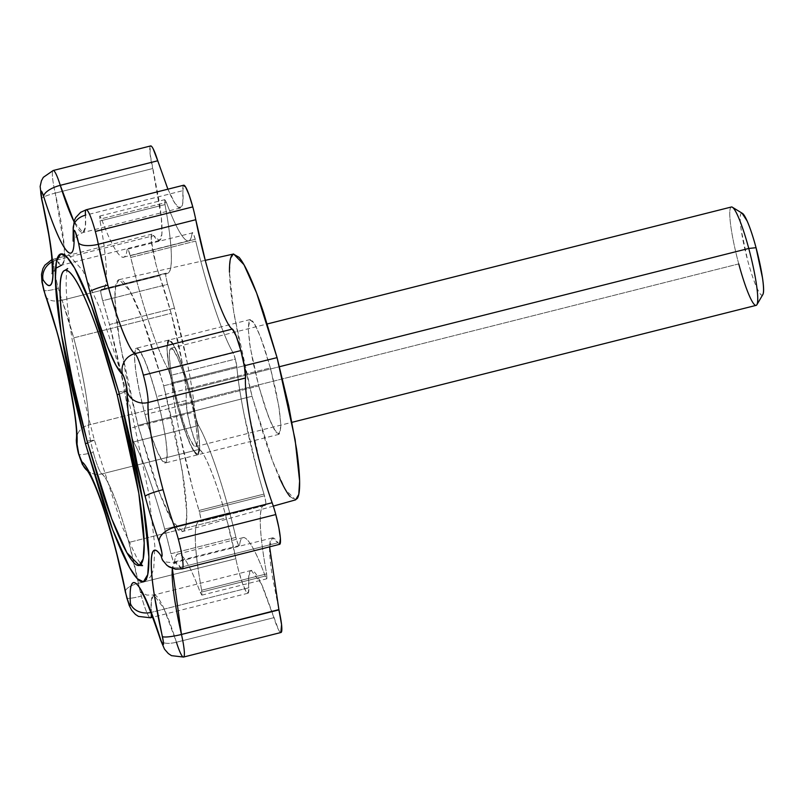 <?xml version="1.0" encoding="UTF-8"?>
<svg xmlns="http://www.w3.org/2000/svg" width="803" height="803" viewBox="0 0 803 803"><rect width="100%" height="100%" fill="white"/><g stroke="black" fill="none" stroke-linecap="round" stroke-linejoin="round"><path stroke-width="0.6" stroke-dasharray="4.01 3.01" d="M61.259 253.848L68.486 254.641L82.89 270.641L99.823 308.242L120.982 372.753L126.121 391.212A8.452 1.034 -15.1 0 0 118.804 392.125C122.688 391.081 125.117 390.83 126.091 391.362L119.336 394.102L126.121 391.212A8.452 1.034 -15.1 0 1 126.091 391.362M87.085 441.048L94.413 440.134L87.627 443.035L94.413 440.134L87.085 441.048M189.177 388.391L270.39 367.925L260.824 337.722L254.912 324.502L250.094 319.564L248.187 328.276L250.275 347.619L258.707 385.952L177.493 406.418L169.062 368.085L166.964 348.743L168.871 340.03L173.689 344.969L179.601 358.188L189.177 388.391L197.598 426.724L199.696 446.066L197.789 454.779L192.971 449.851L187.059 436.631L177.493 406.418L258.707 385.952L253.296 363.568L249.603 343.222L248.187 328.015L249.251 320.246L252.654 321.11L257.863 330.475L264.097 346.916L270.39 367.925L275.8 390.308L279.494 410.654L280.92 425.871L279.846 433.63L276.453 432.767L271.233 423.402L265.01 406.96L258.707 385.952L268.282 416.155L274.194 429.384L279.012 434.313L280.909 425.6L278.822 406.258L270.39 367.925L189.177 388.391L182.873 367.383L176.64 350.941L171.43 341.576L168.038 340.713L166.964 348.482L168.379 363.689L172.083 384.035L177.493 406.418L183.787 427.427L190.02 443.868L195.229 453.233L198.632 454.096L199.696 446.338L198.281 431.121L194.577 410.775L189.177 388.391L156.685 396.582A59.161 7.93 75.9 0 1 165.498 462.889A59.161 7.93 75.9 0 1 145.002 414.609L177.493 406.418A59.161 7.93 -104.1 0 0 197.99 454.709A59.161 7.93 -104.1 0 0 189.177 388.391L182.873 367.383L176.64 350.941L171.43 341.576L168.038 340.713L166.964 348.482L168.379 363.689L172.083 384.035L177.493 406.418L183.787 427.427L190.02 443.868L195.229 453.233L198.632 454.096L199.696 446.338L198.281 431.121L194.577 410.775L189.177 388.391A59.161 7.93 -104.1 0 0 168.67 340.111A59.161 7.93 -104.1 0 0 177.493 406.418L145.002 414.609A59.161 7.93 75.9 0 1 136.189 348.291A59.161 7.93 75.9 0 1 156.685 396.582L189.177 388.391M233.633 253.989L230.361 259.269L229.487 272.498L233.944 313.953L252.032 396.25L138.016 425.379L119.486 341.074L114.919 298.596L115.813 285.045L119.165 279.635L129.755 290.596L142.703 319.624L163.661 385.811L175.536 434.935L183.656 479.602C185.603 493.132 186.637 504.264 186.778 512.997C186.908 521.739 186.125 527.42 184.419 530.05C182.723 532.67 180.233 532.038 176.961 528.143C173.689 524.249 169.875 517.403 165.518 507.586C161.172 497.77 156.615 485.745 151.847 471.502L138.016 425.379L126.141 376.246L118.031 331.579C116.084 318.058 115.04 306.927 114.909 298.184C114.779 289.441 115.562 283.76 117.258 281.14C118.964 278.521 121.454 279.153 124.726 283.037C127.998 286.932 131.812 293.788 136.169 303.604C140.515 313.411 145.072 325.446 149.84 339.689L163.661 385.811L244.293 365.766L163.661 385.811L182.151 469.805L186.758 512.244L185.915 525.905L182.642 531.526L172.073 520.836L159.074 491.817L138.016 425.379L252.032 396.25L272.588 461.103L285.276 489.439L295.594 499.867M171.822 382.88L236.795 366.509L235.339 359.102L170.366 375.473L171.822 382.88L170.366 375.473L168.138 369.25C163.651 361.41 158.643 349.747 153.112 334.279C147.591 318.801 142.221 301.406 137.002 282.084L130.738 257.432L195.711 241.061L195.259 239.294L130.287 255.675L130.738 257.432L128.269 249.843L127.135 249.321C126.121 258.074 123.26 259.66 118.553 254.069C113.845 248.468 108.134 236.704 101.429 218.777L99.723 216.127L100.024 220.945C104.099 242.948 106.227 260.232 106.418 272.789C106.608 285.346 104.822 290.937 101.068 289.552L100.797 292.242L102.674 300.724A118.332 15.859 75.9 0 1 109.489 324.542L174.462 308.171A118.332 15.859 -104.1 0 0 167.656 284.352L102.674 300.724L109.489 324.542L122.729 381.154C126.352 399.583 128.731 415.292 129.865 428.3L131.321 435.718L133.549 441.941A118.332 15.859 75.9 0 1 164.685 529.107L229.658 512.726A118.332 15.859 -104.1 0 0 198.522 425.57L133.549 441.941C138.036 449.78 143.044 461.434 148.575 476.912C154.096 492.39 159.466 509.785 164.685 529.107L171.4 555.515L173.408 561.347L174.542 561.859C175.566 553.106 178.427 551.531 183.134 557.121C187.842 562.712 193.553 574.476 200.258 592.413L201.965 595.053L201.663 590.245C197.588 568.243 195.46 550.958 195.27 538.401C195.079 525.835 196.855 520.254 200.62 521.639L265.703 505.268L200.72 521.639L200.88 518.949L199.495 512.163C200.941 517.975 201.312 521.127 200.62 521.639L265.592 505.258C266.295 504.756 265.913 501.594 264.468 495.782L199.495 512.163L192.198 486.638L178.949 430.027C175.335 411.608 172.956 395.889 171.822 382.88L236.795 366.509A8.452 1.134 -104.1 0 0 235.339 359.102A8.452 1.134 -104.1 0 0 233.111 352.868C228.624 345.029 223.615 333.375 218.095 317.898C212.564 302.43 207.194 285.025 201.985 265.713A118.332 15.859 75.9 0 1 195.711 241.061A8.452 1.134 -104.1 0 0 195.259 239.294L193.252 233.472L192.118 232.95C191.094 241.703 188.233 243.279 183.526 237.688C178.818 232.097 173.117 220.333 166.402 202.396L164.695 199.756L165.006 204.574C169.072 226.576 171.2 243.851 171.39 256.418C171.581 268.975 169.804 274.566 166.05 273.181L165.779 275.861L167.165 282.656A8.452 1.134 -104.1 0 0 167.656 284.352A118.332 15.859 75.9 0 1 174.462 308.171L187.711 364.783C191.325 383.202 193.704 398.92 194.838 411.929A8.452 1.134 -104.1 0 0 196.293 419.347A8.452 1.134 -104.1 0 0 198.522 425.57C203.008 433.409 208.017 445.063 213.548 460.541C219.078 476.018 224.449 493.413 229.658 512.726A118.332 15.859 75.9 0 1 235.921 537.378A8.452 1.134 -104.1 0 0 236.373 539.144L238.391 544.966L239.525 545.488C240.539 536.735 243.399 535.159 248.107 540.75C252.815 546.341 258.526 558.105 265.231 576.042L266.937 578.682L266.636 573.874C262.571 551.862 260.433 534.587 260.242 522.02C260.052 509.463 261.838 503.872 265.592 505.258L265.863 502.578L264.468 495.782A8.452 1.134 -104.1 0 0 263.986 494.086A118.332 15.859 75.9 0 1 257.171 470.267L243.931 413.655C240.308 395.237 237.929 379.518 236.795 366.509A118.332 15.859 -104.1 0 0 257.171 470.267A118.332 15.859 -104.1 0 0 263.986 494.086L199.003 510.457L199.495 512.163L264.468 495.782L263.986 494.086L199.003 510.457A118.332 15.859 75.9 0 1 192.198 486.638A118.332 15.859 75.9 0 1 171.822 382.88M56.581 260.684L56.27 260.212A16.903 15.548 147.4 0 0 52.115 261.818A16.903 15.548 -32.6 0 1 56.27 260.212A26.529 3.553 -104.1 0 0 54.393 258.737A26.529 3.553 -104.1 0 0 58.378 288.448A16.903 2.068 -15.1 0 1 43.733 290.305A16.903 2.068 164.9 0 0 58.378 288.448A26.529 3.553 75.9 0 1 54.233 258.857M151.697 234.295A26.529 3.553 -104.1 0 0 155.842 263.896A26.529 3.553 -104.1 0 0 159.496 275.7L62.032 300.262L73.665 337.882A84.526 11.322 75.9 0 1 88.621 425.048A16.903 15.408 3.3 0 0 76.426 438.699A16.903 15.408 -176.7 0 1 88.621 425.048A26.529 3.553 -104.1 0 0 93.319 452.41A16.903 2.068 -15.1 0 1 78.674 454.257A16.903 2.068 164.9 0 0 93.319 452.41A26.529 3.553 75.9 0 1 88.621 425.048L186.085 400.486C187.41 387.859 180.273 346.264 171.129 313.321L73.665 337.882C82.809 370.825 89.946 412.421 88.621 425.048L186.085 400.486C186.537 392.737 185.363 380.793 182.592 364.642L171.129 313.321A84.526 11.322 -104.1 0 0 159.496 275.7A26.529 3.553 75.9 0 1 155.842 263.896L151.225 239.997L151.566 234.486L153.734 235.65C156.455 239.906 158.542 241.412 160.008 240.147C161.463 238.882 162.136 234.988 162.035 228.453C161.935 221.929 161.072 213.407 159.436 202.898L150.071 153.805L150.261 146.256M125.368 592.052A16.903 6.243 168.9 0 1 138.397 583.289A26.529 3.553 -104.1 0 0 141.388 596.107A16.903 2.068 -15.1 0 1 126.744 597.954A16.903 2.068 164.9 0 0 141.388 596.107A26.529 3.553 75.9 0 1 138.397 583.289L235.861 558.727L226.316 517.875L128.851 542.437L138.397 583.289L235.861 558.727A84.526 11.322 -104.1 0 0 226.316 517.875C221.447 499.817 216.509 484.44 211.49 471.742C206.481 459.045 202.406 451.587 199.274 449.359L195.44 442.333L190.783 427.848L187.189 411.738L186.085 400.486A26.529 3.553 -104.1 0 0 190.783 427.848A26.529 3.553 -104.1 0 0 199.274 449.359L101.81 473.921A26.529 3.553 75.9 0 1 93.319 452.41A26.529 3.553 -104.1 0 0 101.81 473.921C107.17 476.239 120.069 508.941 128.851 542.437L226.316 517.875C217.533 484.38 204.635 451.677 199.274 449.359L101.81 473.921A84.526 11.322 75.9 0 1 128.851 542.437A84.526 11.322 75.9 0 1 138.397 583.289A16.903 6.243 -11.1 0 0 125.368 592.052M183.797 185.192A26.529 3.553 -104.1 0 0 182.893 190.652L85.429 215.214L85.369 227.239L82.92 232.559L73.956 221.548A84.526 11.322 75.9 0 0 82.719 232.599A84.526 11.322 75.9 0 0 85.429 215.214A16.903 13.541 -3.7 0 0 73.183 229.036M157.749 160.771L168.068 189.588C171.39 197.478 174.281 202.878 176.73 205.789C179.179 208.7 180.936 208.83 182.02 206.17C183.104 203.52 183.395 198.341 182.893 190.652L183.616 185.222M205.317 260.563C210.195 278.621 215.134 293.998 220.142 306.696C225.161 319.393 229.226 326.851 232.358 329.079M245.547 377.952C245.106 385.701 246.27 397.646 249.04 413.796L260.513 465.118M280.066 543.952L277.908 542.788C275.178 538.532 273.09 537.026 271.635 538.291C270.179 539.556 269.497 543.45 269.597 549.985C269.698 556.519 270.571 565.031 272.207 575.54L278.932 609.899M281.381 632.192C280.789 633.085 279.805 632.192 278.42 629.502L263.575 588.85C260.242 580.96 257.361 575.56 254.912 572.649C252.463 569.739 250.697 569.618 249.613 572.268C248.539 574.918 248.247 580.097 248.749 587.786L248.298 592.975L246.059 591.46L242.606 583.63L238.852 571.545A26.529 3.553 75.9 0 1 235.861 558.727A26.529 3.553 -104.1 0 0 238.852 571.545A26.529 3.553 -104.1 0 0 247.585 593.186A26.529 3.553 -104.1 0 0 248.749 587.786L151.285 612.348L151.345 600.323L153.785 595.003L163.852 608.303L176.429 642.229L273.893 617.668A26.529 3.553 -104.1 0 0 281.06 632.473M150.583 145.965A26.529 3.553 -104.1 0 0 152.711 168.54L55.246 193.101A26.529 3.553 75.9 0 1 53.108 170.527A26.529 3.553 -104.1 0 0 55.246 193.101L64.34 247.555L64.22 260.292L61.841 265.08L56.591 260.704M45.5 295.976A16.903 9.867 160.3 0 0 62.032 300.262A26.529 3.553 75.9 0 1 58.378 288.448A26.529 3.553 -104.1 0 0 62.032 300.262A84.526 11.322 75.9 0 1 73.665 337.882L171.129 313.321L159.496 275.7L62.032 300.262A16.903 9.867 -19.7 0 1 46.203 297.281M56.27 260.212L153.734 235.65L159.315 240.519L161.865 234.235L161.353 217.583L152.711 168.54L55.246 193.101A16.903 2.6 -12.9 0 0 41.575 198.853A16.903 2.6 167.1 0 1 55.246 193.101A84.526 11.322 75.9 0 1 62.102 264.99A84.526 11.322 75.9 0 1 56.27 260.212L153.734 235.65M150.121 617.748A26.529 3.553 75.9 0 1 141.388 596.107A26.529 3.553 -104.1 0 0 150.382 617.808M269.617 546.843L272.327 537.92L277.908 542.788L180.444 567.35A16.903 15.548 -32.6 0 1 163.32 561.247A16.903 15.548 147.4 0 0 180.444 567.35A84.526 11.322 75.9 0 0 174.612 562.572A84.526 11.322 75.9 0 0 172.344 568.434L174.863 562.481L180.444 567.35L277.908 542.788A26.529 3.553 -104.1 0 0 279.785 544.263M167.897 189.187L175.084 203.56L180.384 207.997L182.833 202.677L182.893 190.652L85.429 215.214A26.529 3.553 -104.1 0 1 86.583 209.804M273.893 617.668L261.316 583.741L251.249 570.441L248.81 575.761L248.749 587.786L151.285 612.348A84.526 11.322 75.9 0 1 153.985 594.963A84.526 11.322 75.9 0 1 176.429 642.229L273.893 617.668M176.429 642.229A16.903 6.575 -17.4 0 1 160.72 640.413A16.903 6.575 162.6 0 0 176.429 642.229A26.529 3.553 -104.1 0 0 183.606 657.025M87.346 470.699A16.903 16.552 125.4 0 0 101.81 473.921A16.903 16.552 -54.6 0 1 87.346 470.699M168.138 369.25A118.332 15.859 75.9 0 1 137.002 282.084A118.332 15.859 75.9 0 1 130.738 257.432L195.711 241.061A118.332 15.859 -104.1 0 0 201.985 265.713A118.332 15.859 -104.1 0 0 233.111 352.868L168.138 369.25L170.366 375.473L235.339 359.102L233.111 352.868L168.138 369.25M195.259 239.294C193.643 233.753 192.6 231.635 192.118 232.95L127.135 249.321C127.617 248.007 128.671 250.124 130.287 255.675L195.259 239.294M127.135 249.321A118.332 15.859 75.9 0 1 123.572 257.181A118.332 15.859 75.9 0 1 101.429 218.777L166.402 202.396A118.332 15.859 -104.1 0 0 188.544 240.81A118.332 15.859 -104.1 0 0 192.118 232.95M165.006 204.574L100.024 220.945L99.843 216.037L101.429 218.777L166.402 202.396L164.816 199.656L165.006 204.574L100.024 220.945A118.332 15.859 75.9 0 1 102.664 289.662A118.332 15.859 75.9 0 1 101.068 289.552L166.05 273.181A118.332 15.859 -104.1 0 0 167.646 273.281A118.332 15.859 -104.1 0 0 165.006 204.574M166.05 273.181C165.328 273.502 165.699 276.664 167.165 282.656L167.656 284.352L102.674 300.724L102.192 299.027C100.726 293.035 100.345 289.873 101.068 289.552L166.05 273.181L101.068 289.552M174.462 308.171L109.489 324.542A118.332 15.859 75.9 0 1 129.865 428.3L194.838 411.929A118.332 15.859 -104.1 0 0 174.462 308.171M198.522 425.57L133.549 441.941L131.321 435.718L129.865 428.3L194.838 411.929L196.293 419.347L198.522 425.57M229.658 512.726L164.685 529.107A118.332 15.859 75.9 0 1 170.949 553.749L235.921 537.378A118.332 15.859 -104.1 0 0 229.658 512.726M239.525 545.488L174.542 561.859C174.121 563.294 173.077 561.187 171.4 555.515L170.949 553.749L235.921 537.378L236.373 539.144C238.049 544.805 239.103 546.923 239.525 545.488A118.332 15.859 -104.1 0 1 243.098 537.629A118.332 15.859 -104.1 0 1 265.231 576.042L266.817 578.782L266.636 573.874L201.663 590.245L201.844 595.153L200.258 592.413L265.231 576.042L200.258 592.413A118.332 15.859 75.9 0 0 178.115 554.01A118.332 15.859 75.9 0 0 174.542 561.859M265.592 505.258A118.332 15.859 -104.1 0 0 263.996 505.157A118.332 15.859 -104.1 0 0 266.636 573.874L201.663 590.245A118.332 15.859 75.9 0 1 199.024 521.528A118.332 15.859 75.9 0 1 200.62 521.639M229.477 272.097C229.608 280.628 230.622 291.489 232.519 304.698L240.448 348.291L252.032 396.25L265.532 441.269C270.179 455.181 274.636 466.914 278.882 476.5M290.044 496.565L295.303 499.948M233.372 254.049L231.776 255.454M742.032 213.176A42.258 5.661 -104.1 0 0 747.703 260.574A42.258 5.661 -104.1 0 0 762.84 294.571M731.192 207.064A50.709 6.795 -104.1 0 0 738.75 263.906L178.326 405.134A50.709 6.795 75.9 0 1 170.768 348.291A50.709 6.795 75.9 0 1 188.334 389.676L192.971 408.868L196.143 426.303L197.357 439.341L196.444 445.996L193.533 445.253L189.066 437.233L183.726 423.141L178.326 405.134L173.689 385.952L170.517 368.507L169.303 355.468L170.216 348.813L173.137 349.556L177.604 357.586L182.943 371.669L188.334 389.676L279.474 366.71L188.334 389.676A50.709 6.795 75.9 0 1 195.892 446.518A50.709 6.795 75.9 0 1 178.326 405.134L738.75 263.906A50.709 6.795 -104.1 0 0 756.316 305.301M145.002 414.609L151.295 435.617L157.529 452.059L162.738 461.424L166.141 462.287L167.215 454.518L165.789 439.311L162.096 418.965L156.685 396.582L150.382 375.573L144.159 359.132L138.949 349.767L135.546 348.904L134.472 356.662L135.898 371.879L139.592 392.225L145.002 414.609M738.75 263.906A50.709 6.795 75.9 0 1 731.934 207.033M741.982 213.096L740.948 213.638C739.794 215.415 739.884 220.885 741.199 230.049L747.703 260.574C750.725 271.755 753.706 280.669 756.647 287.323C759.598 293.968 761.645 296.407 762.8 294.631M67.703 268.553C67.111 267.941 64.26 280.398 68.235 312.518C72.792 349.235 81.525 391.774 94.413 440.134L122.136 526.507L137.203 558.727L141.057 564.188M250.094 319.564L136.39 348.221M273.291 506.111L182.642 531.526M151.978 234.125L51.954 259.55M247.956 593.236L152.801 617.206M180.384 207.997L82.92 232.559L76.707 235.821L73.103 241.111M159.315 240.519L61.841 265.08M251.249 570.441L153.785 595.003L146.768 595.073L141.087 592.122M272.327 537.92L174.863 562.481C166.803 562.602 162.567 561.638 162.166 559.601M52.034 273.622L55.548 268.423M123.672 257.161L188.645 240.78M99.843 216.037L164.816 199.656M102.593 289.682L167.576 273.301M178.015 554.03L242.988 537.659M201.844 595.153L266.817 578.782M199.094 521.508L264.067 505.137M205.257 260.343L119.165 279.635M279.012 434.313L165.298 462.97M126.121 391.212L132.485 415.803L148.645 492.801L154.869 546.271L153.774 568.243L151.747 574.526M151.737 574.536L149.88 577.528L143.797 581.693M195.721 446.578L292.041 422.308M170.939 348.231L267.258 323.96"/><path stroke-width="1.2" d="M119.336 394.102L117.128 394.695L119.336 394.102M87.085 441.048A152.138 20.386 75.9 0 1 64.933 270.35A152.138 20.386 75.9 0 1 117.128 394.695L100.937 340.673C95.356 323.99 90.016 309.898 84.917 298.405C79.818 286.902 75.352 278.882 71.517 274.325C67.683 269.758 64.772 269.015 62.775 272.097C60.787 275.168 59.864 281.823 60.024 292.061C60.175 302.299 61.399 315.338 63.678 331.177C65.956 347.026 69.128 364.462 73.183 383.503L87.085 441.048L111.697 518.728L126.894 552.725L139.29 565.402L143.165 558.938L144.189 543.009L138.809 493.273L117.128 394.695L131.04 452.25C135.095 471.281 138.267 488.726 140.545 504.565C142.824 520.414 144.038 533.453 144.199 543.691C144.349 553.929 143.436 560.584 141.448 563.656C139.451 566.727 136.54 565.985 132.706 561.427C128.861 556.87 124.395 548.84 119.306 537.348C114.207 525.845 108.867 511.762 103.286 495.08L87.085 441.048M87.627 443.035L85.419 443.627L61.329 334.098L55.357 278.842L56.491 261.136L60.807 253.959L66.92 257.04L74.569 268.041L91.462 305.823L118.804 392.125L134.252 456.064C138.758 477.223 142.282 496.595 144.811 514.201C147.351 531.807 148.706 546.291 148.876 557.663C149.047 569.046 148.033 576.434 145.815 579.856C143.607 583.269 140.364 582.446 136.098 577.377C131.843 572.308 126.874 563.395 121.213 550.617C115.552 537.849 109.62 522.191 103.416 503.652L85.419 443.627L69.961 379.678C65.455 358.529 61.941 339.147 59.402 321.551C56.872 303.946 55.517 289.451 55.347 278.079C55.176 266.706 56.19 259.309 58.408 255.896C60.616 252.483 63.859 253.306 68.114 258.365C72.38 263.434 77.339 272.358 83.01 285.125C88.671 297.903 94.603 313.561 100.807 332.091L118.804 392.125L142.884 501.644L148.866 556.911L147.732 574.617L143.416 581.794L137.293 578.712L129.654 567.711L112.761 529.93L85.419 443.627L87.627 443.035M273.291 506.111L295.594 499.867L298.786 494.387L299.609 481.047L295.113 439.612L277.065 357.626L244.293 365.766L277.065 357.626L256.609 293.025L243.961 264.689L233.633 253.989L205.257 260.343M43.041 279.725A16.903 15.548 -32.6 0 1 52.115 261.818A16.903 15.548 147.4 0 0 43.041 279.725L42.127 281.301L43.804 289.973A9.626 1.295 75.9 0 1 43.041 279.725A101.429 13.591 -104.1 0 0 41.816 199.194L49.886 240.418C51.844 253.025 52.888 263.254 53.008 271.093C53.128 278.932 52.315 283.61 50.559 285.115C48.812 286.631 46.303 284.834 43.041 279.725M46.203 297.281A16.903 9.867 -19.7 0 1 45.5 295.986A16.903 9.867 -19.7 0 1 45.129 294.259A9.626 1.295 75.9 0 1 43.804 289.973A16.903 2.068 164.9 0 0 43.733 290.305A16.903 2.068 -15.1 0 1 43.804 289.973A9.626 1.295 -104.1 0 0 45.129 294.259L57.585 333.938L68.355 377.771L75.301 417.058C76.827 428.672 77.409 437.655 77.038 443.999A16.903 15.408 -176.7 0 1 76.426 438.699A16.903 15.408 3.3 0 0 77.038 443.999L78.744 453.926A9.626 1.295 75.9 0 1 77.038 443.999A101.429 13.591 -104.1 0 0 45.129 294.259A16.903 9.867 160.3 0 0 45.5 295.976M278.862 609.607L181.468 634.46A16.903 2.6 167.1 0 1 162.407 636.558A9.626 1.295 75.9 0 1 163.3 644.648A9.626 1.295 75.9 0 1 160.58 639.379A101.429 13.591 -104.1 0 0 130.407 603.515A9.626 1.295 75.9 0 1 126.814 597.623A9.626 1.295 75.9 0 1 125.73 592.975A9.626 1.295 -104.1 0 0 126.814 597.623A16.903 2.068 164.9 0 0 126.744 597.954A16.903 2.068 -15.1 0 1 126.814 597.623L129.434 604.85L130.407 603.515C129.805 594.29 130.156 588.077 131.451 584.895C132.746 581.713 134.864 581.864 137.805 585.357C140.736 588.84 144.209 595.324 148.204 604.8C152.199 614.275 156.324 625.798 160.58 639.379L162.226 643.665L163.3 644.648L163.37 641.908L154.337 595.324C152.369 582.717 151.335 572.499 151.215 564.66C151.094 556.82 151.908 552.143 153.654 550.627C155.401 549.111 157.91 550.918 161.182 556.027L162.065 556.178L161.895 552.735L159.094 541.493A101.429 13.591 75.9 0 1 145.132 496.344L137.333 464.716L131.371 434.764L127.868 409.57L127.175 391.754A101.429 13.591 -104.1 0 0 145.132 496.344A16.903 2.068 -15.1 0 1 163.049 489.679A84.526 11.322 75.9 0 1 148.083 402.514A16.903 15.408 -176.7 0 1 127.175 391.754L125.479 381.816L123.782 376.567L115.883 365.174L107.732 347.157L98.779 321.822L89.936 291.79A101.429 13.591 75.9 0 1 78.493 242.777A101.429 13.591 -104.1 0 0 89.936 291.79A16.903 2.068 -15.1 0 1 107.853 285.125A84.526 11.322 75.9 0 1 98.307 244.273A16.903 6.243 168.9 0 1 78.493 242.777L75.362 232.027L74.117 230.25L73.816 232.228C74.418 241.462 74.067 247.665 72.772 250.847C71.477 254.039 69.359 253.889 66.418 250.395C63.477 246.902 60.014 240.418 56.019 230.953C52.024 221.477 47.899 209.954 43.643 196.374L41.997 192.078L40.923 191.104L41.816 199.194A9.626 1.295 75.9 0 1 40.923 191.104A9.626 1.295 75.9 0 1 43.643 196.374A101.429 13.591 -104.1 0 0 73.816 232.228A9.626 1.295 75.9 0 1 75.362 232.027A9.626 1.295 75.9 0 1 78.493 242.777A16.903 6.243 -11.1 0 0 98.307 244.273L195.781 219.711A84.526 11.322 -104.1 0 0 205.317 260.563L205.357 260.684M125.368 592.052A16.903 6.243 -11.1 0 0 125.73 592.975A101.429 13.591 -104.1 0 0 81.826 461.735A9.626 1.295 75.9 0 1 78.744 453.926A16.903 2.068 164.9 0 0 78.674 454.257A16.903 2.068 -15.1 0 1 78.744 453.926L81.826 461.735C84.395 463.562 87.577 468.52 91.371 476.621C95.176 484.731 99.211 495.17 103.487 507.938L115.742 549.473L125.73 592.975A16.903 6.243 168.9 0 1 125.388 592.132L129.193 605.412L131.602 610.119L135.396 614.385L138.467 616.403L150.492 617.788L152.801 617.206M260.483 464.997L260.513 465.118A84.526 11.322 -104.1 0 0 272.147 502.738L174.673 527.3A26.529 3.553 75.9 0 1 178.326 539.104L275.79 514.552A26.529 3.553 -104.1 0 0 272.147 502.738L174.673 527.3C171.019 517.212 167.144 504.675 163.049 489.679C152.971 453.093 146.808 413.565 148.083 402.514L245.547 378.002M73.183 229.036A16.903 13.541 -3.7 0 0 73.816 232.228A16.903 13.541 176.3 0 1 73.183 229.036A16.903 13.541 176.3 0 1 85.429 215.214A26.529 3.553 75.9 0 1 86.333 209.754A26.529 3.553 75.9 0 1 95.316 231.455L192.78 206.893A26.529 3.553 -104.1 0 0 183.797 185.192M232.358 329.079L134.894 353.641A26.529 3.553 75.9 0 1 143.386 375.152L240.85 350.59A26.529 3.553 -104.1 0 0 232.358 329.079L134.894 353.641C130.156 351.875 117.639 322.164 107.853 285.125L98.307 244.273L195.781 219.711A26.529 3.553 -104.1 0 0 192.78 206.893A26.529 3.553 75.9 0 1 195.781 219.711L205.317 260.563C215.104 297.602 227.62 327.313 232.358 329.079L236.202 336.106L240.85 350.59L244.453 366.7L245.547 377.952A26.529 3.553 -104.1 0 0 240.85 350.59L143.386 375.152A26.529 3.553 75.9 0 1 148.083 402.514L245.547 377.952C244.273 389.003 250.436 428.531 260.513 465.118C264.609 480.114 268.483 492.661 272.147 502.738A26.529 3.553 75.9 0 1 275.79 514.552L278.852 527.691L280.418 538.442L279.554 544.344M183.335 185.463L185.583 186.979L189.036 194.818L192.78 206.893L95.316 231.455A26.529 3.553 75.9 0 1 98.307 244.273A26.529 3.553 -104.1 0 0 95.316 231.455A26.529 3.553 -104.1 0 0 86.583 209.804M281.06 632.473A26.529 3.553 -104.1 0 0 278.932 609.899L281.572 624.644L280.859 632.523M150.261 146.256C150.844 145.353 151.827 146.246 153.222 148.936L157.82 161.022M167.897 189.187L157.749 160.771L60.275 185.332A16.903 6.575 162.6 0 0 43.643 196.374A16.903 6.575 -17.4 0 1 60.275 185.332A84.526 11.322 75.9 0 0 73.956 221.548L60.275 185.332A26.529 3.553 -104.1 0 0 53.098 170.537A26.529 3.553 75.9 0 1 60.275 185.332L157.749 160.771A26.529 3.553 -104.1 0 0 150.583 145.965M150.382 617.808A26.529 3.553 -104.1 0 0 151.335 613.362A26.529 3.553 75.9 0 1 150.121 617.748M269.617 546.843L278.932 609.899L181.468 634.46A26.529 3.553 75.9 0 1 183.596 657.035A26.529 3.553 75.9 0 1 176.429 642.229M279.785 544.263A26.529 3.553 -104.1 0 0 275.79 514.552L178.326 539.104A26.529 3.553 75.9 0 1 182.321 568.825A26.529 3.553 75.9 0 1 180.444 567.35M182.472 568.695A26.529 3.553 -104.1 0 0 178.326 539.104A26.529 3.553 -104.1 0 0 174.673 527.3A16.903 9.867 160.3 0 0 159.094 541.493A9.626 1.295 75.9 0 1 161.895 552.735A9.626 1.295 75.9 0 1 161.182 556.027A16.903 15.548 147.4 0 0 163.32 561.247A16.903 15.548 -32.6 0 1 161.182 556.027A101.429 13.591 -104.1 0 0 162.407 636.558A16.903 2.6 -12.9 0 0 181.468 634.46L172.344 568.434A84.526 11.322 75.9 0 0 181.468 634.46A26.529 3.553 -104.1 0 1 183.606 657.025M160.58 639.379A16.903 6.575 162.6 0 0 160.72 640.413A16.903 6.575 -17.4 0 1 160.58 639.379M150.964 612.428A16.903 13.541 176.3 0 1 130.407 603.515A16.903 13.541 -3.7 0 0 150.231 612.579M174.673 527.3A84.526 11.322 75.9 0 1 163.049 489.679A16.903 2.068 164.9 0 0 145.132 496.344A101.429 13.591 -104.1 0 0 159.094 541.493A16.903 9.867 -19.7 0 1 174.673 527.3M127.175 391.754A16.903 15.408 3.3 0 0 148.083 402.514A26.529 3.553 -104.1 0 0 143.386 375.152A26.529 3.553 -104.1 0 0 134.894 353.641A16.903 16.552 125.4 0 0 122.397 374.017A9.626 1.295 75.9 0 1 125.479 381.816A9.626 1.295 75.9 0 1 127.175 391.754M81.826 461.735A16.903 16.552 125.4 0 0 87.346 470.699A16.903 16.552 -54.6 0 1 81.826 461.735M134.894 353.641A84.526 11.322 75.9 0 1 107.853 285.125A16.903 2.068 164.9 0 0 89.936 291.79A101.429 13.591 -104.1 0 0 122.397 374.017A16.903 16.552 -54.6 0 1 134.894 353.641M278.882 476.5C283.128 486.076 286.852 492.771 290.044 496.565M295.303 499.948L297.331 498.422C298.987 495.863 299.76 490.312 299.629 481.78C299.499 473.248 298.475 462.387 296.578 449.188L288.658 405.585L277.065 357.626L263.575 312.608C258.917 298.706 254.471 286.962 250.225 277.376C245.979 267.8 242.255 261.105 239.053 257.311L233.372 254.049M231.776 255.454C230.11 258.014 229.347 263.565 229.477 272.097M756.918 304.678L762.85 294.55A42.258 5.661 -104.1 0 0 756.045 247.695L748.757 248.458A50.709 6.795 75.9 0 1 756.908 304.698A50.709 6.795 75.9 0 1 738.75 263.906M756.316 305.301A50.709 6.795 -104.1 0 0 748.757 248.458L279.474 366.71L748.757 248.458A50.709 6.795 -104.1 0 0 731.192 207.064M731.934 207.033A50.709 6.795 75.9 0 1 748.757 248.458L756.045 247.695A42.258 5.661 -104.1 0 0 742.032 213.176M762.8 294.631C763.954 292.854 763.874 287.384 762.549 278.219L756.045 247.695C753.033 236.514 750.052 227.6 747.101 220.945L741.982 213.096M64.933 270.35L67.693 268.573M51.954 259.55L44.868 265.201L42.91 268.644L41.515 274.275L41.967 282.174L45.46 295.865C61.982 340.02 78.523 420.19 76.405 438.94C75.863 442.433 78.112 452.621 78.674 454.237L82.398 464.495L87.356 470.719M73.103 241.111L73.193 229.236L74.338 220.413L75.693 217.613L80.591 212.343L86.212 209.764L183.676 185.212M150.633 145.945L53.169 170.507L43.312 177.333L41.425 180.826L40.15 186.426L41.575 198.883C46.805 221.819 50.167 241.02 51.683 256.498C52.436 268.152 52.556 273.863 52.034 273.632L52.034 273.622M281 632.493L183.536 657.055L171.471 655.649L168.289 653.522L164.515 649.195L160.7 640.342C150.552 610.451 144.018 594.381 141.087 592.122M279.655 544.314L182.191 568.875L175.606 569.227L169.192 566.948L166.793 565.222L162.166 559.601M125.378 592.122C119.356 561.929 111.818 533.373 102.764 506.462C92.837 477.474 87.497 470.839 87.156 470.478L87.166 470.488M55.548 268.423L61.841 265.08M139.29 565.402L142.573 565.663L141.057 564.188M292.041 422.308L756.145 305.361M267.258 323.96L731.362 207.003M742.384 213.347L732.366 207.234"/></g></svg>
